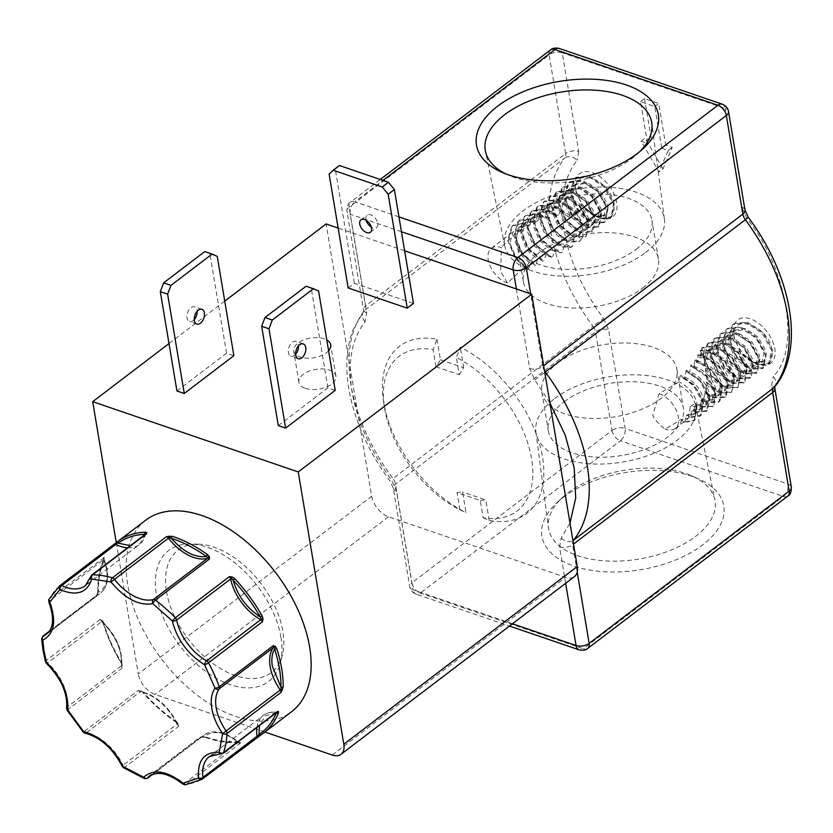 <?xml version="1.0" encoding="UTF-8"?>
<svg xmlns="http://www.w3.org/2000/svg" width="833" height="833" viewBox="0 0 833 833"><rect width="100%" height="100%" fill="white"/><g stroke="black" fill="none" stroke-linecap="round" stroke-linejoin="round"><path stroke-width="0.62" stroke-dasharray="4.17 3.12" d="M67.098 710.205L122.024 668.17L122.399 665.463L121.431 662.454A120.368 71.555 52.7 0 1 103.417 622.136L102.084 619.981L100.231 619.377L46.211 660.496A3.124 1.437 -14.7 0 0 45.492 661.798M41.65 638.838A3.124 1.874 176.3 0 1 42.368 637.537L96.389 596.418L98.2 590.961A120.368 71.555 52.7 0 1 104.083 558.808L104.333 557.527A1.562 1.52 -48.3 0 0 103.99 559.11L103.5 557.506A3.124 1.853 -127.3 0 0 103.354 558.818A3.124 1.853 -127.3 0 0 103.594 559.641L49.584 600.76A3.124 1.02 -22.6 0 0 48.814 601.936M122.399 665.463L121.722 665.088L121.712 666.233L121.722 665.088A1.562 1.083 -172.3 0 1 121.368 665.848A3.124 1.853 -127.3 0 0 121.389 666.598A3.124 1.853 -127.3 0 0 122.024 668.17L121.326 662.891C121.66 649.23 115.735 635.964 103.552 623.094L100.231 619.377A3.124 1.853 -127.3 0 0 101.626 621.657L47.616 662.776A3.124 0.698 -47 0 1 46.377 663.287M505.444 173.743A84.372 45.003 -9.5 0 0 508.599 175.232A84.372 45.003 -9.5 0 0 632.257 158.228A84.372 45.003 -9.5 0 0 637.776 153.616A84.372 45.003 -9.5 0 0 640.265 151.179M645.606 252.545A80.957 43.181 -9.5 0 0 664.401 219.089A80.957 43.181 -9.5 0 0 609.36 187.238A80.957 43.181 -9.5 0 0 523.249 210.728A80.957 43.181 -9.5 0 0 504.736 245.808A80.957 43.181 -9.5 0 0 560.953 276.119A80.957 43.181 -9.5 0 0 645.606 252.545M636.173 249.327A68.473 36.517 -9.5 0 0 651.958 220.339A68.473 36.517 -9.5 0 0 604.904 194.047A68.473 36.517 -9.5 0 0 532.693 213.956A68.473 36.517 -9.5 0 0 516.908 242.944A68.473 36.517 -9.5 0 0 563.962 269.226A68.473 36.517 -9.5 0 0 636.173 249.327M642.649 288.031A68.473 36.517 -9.5 0 0 658.434 259.053A68.473 36.517 -9.5 0 0 611.38 232.761A68.473 36.517 -9.5 0 0 539.17 252.67A68.473 36.517 -9.5 0 0 523.384 281.648A68.473 36.517 -9.5 0 0 570.438 307.939A68.473 36.517 -9.5 0 0 642.649 288.031M563.212 497.353A92.182 49.168 170.5 0 1 698.335 478.777A92.182 49.168 170.5 0 1 702.552 544.98A92.182 49.168 170.5 0 1 577.79 567.304A92.182 49.168 170.5 0 1 557.194 502.403A92.182 49.168 170.5 0 1 563.212 497.353M568.033 492.855A84.372 45.003 170.5 0 1 691.692 475.851A84.372 45.003 170.5 0 1 714.849 499.883A84.372 45.003 170.5 0 1 695.555 536.431A84.372 45.003 170.5 0 1 605.81 560.921A84.372 45.003 170.5 0 1 548.447 527.726A84.372 45.003 170.5 0 1 562.525 497.468A84.372 45.003 170.5 0 1 568.033 492.855M554.684 398.528A80.957 43.181 170.5 0 1 639.348 374.965A80.957 43.181 170.5 0 1 695.555 405.275A80.957 43.181 170.5 0 1 677.042 440.345A80.957 43.181 170.5 0 1 590.93 463.846A80.957 43.181 170.5 0 1 535.89 431.994A80.957 43.181 170.5 0 1 554.684 398.528M564.118 401.756A68.473 36.517 170.5 0 1 636.329 381.847A68.473 36.517 170.5 0 1 683.393 408.139A68.473 36.517 170.5 0 1 667.597 437.127A68.473 36.517 170.5 0 1 595.387 457.036A68.473 36.517 170.5 0 1 548.333 430.744A68.473 36.517 170.5 0 1 564.118 401.756M557.641 363.042A68.473 36.517 170.5 0 1 629.852 343.144A68.473 36.517 170.5 0 1 676.906 369.425A68.473 36.517 170.5 0 1 661.121 398.413A68.473 36.517 170.5 0 1 588.91 418.322A68.473 36.517 170.5 0 1 541.856 392.031A68.473 36.517 170.5 0 1 557.641 363.042M659.163 393.665A21.262 12.641 52.7 0 1 678.447 416.979A21.262 12.641 52.7 0 1 675.261 428.401L688.297 418.468L681.332 419.468L665.098 429.13C660.111 425.559 655.998 421.029 652.749 415.552L659.163 393.665L678.989 381.837L680.113 375.902L693.577 385.731L702.854 402.808L700.376 415.865L690.182 417.614L690.88 417L691.838 411.033L693.16 409.774L695.503 412.585L696.846 405.869L697.981 404.505L700.043 407.181L700.553 406.462L701.032 400.184L701.927 398.632L703.687 401.121L704.822 391.552L706.228 393.853L706.446 392.812L706.249 381.91L707.248 384.159L707.227 382.639L704.437 361.741L701.698 348.194L701.761 354.785L703.177 353.702L713.808 352.338L726.824 360.814L734.404 374.371L732.582 384.711L722.877 385.429L711.424 375.756L705.405 361.012L709.424 348.944L720.066 347.58L733.071 356.055L740.662 369.613L738.829 379.952L729.125 380.671L717.671 370.997L711.653 356.253L715.682 344.185L726.314 342.821L739.329 351.297L746.909 364.854L745.087 375.194L735.372 375.912L723.929 366.239L717.9 351.495L721.93 339.427L732.561 338.063L745.577 346.538L753.167 360.095L751.335 370.435L741.63 371.154L730.177 361.48L724.158 346.736L727.542 335.21L738.819 333.304L751.824 341.78L759.415 355.337L757.593 365.677L747.878 366.395L736.434 356.722L730.406 341.978L733.8 330.451L745.066 328.535L758.082 337.021L765.662 350.578C766.714 355.535 765.975 359.096 763.434 361.272A21.262 12.641 52.7 0 1 763.299 361.376A21.262 12.641 52.7 0 1 751.668 361.512A21.262 12.641 52.7 0 1 740.537 352.338L734.279 338.427L733.623 334.231A27.197 16.171 52.7 0 1 750.564 318.924A27.197 16.171 52.7 0 1 774.784 348.59A27.197 16.171 52.7 0 1 755.812 363.375A27.197 16.171 52.7 0 1 733.675 334.543A27.197 16.171 52.7 0 1 733.623 334.231M688.297 418.468L690.38 406.619L696.273 406.223L696.596 407.566L694.128 420.623L684.132 422.435L684.934 421.842L686.09 415.917L687.589 414.719L690.182 417.614M705.489 368.894L709.862 376.943L721.316 386.616L731.02 385.898L732.842 375.558C730.322 361.803 710.434 347.361 701.761 354.785L700.345 350.266L700.209 356.868L699.616 357.846L698.054 354.535L697.533 361.241L696.742 362.48L694.951 359.617L694.076 366.364L693.087 367.697L691.046 364.948L689.828 371.685L688.652 373.007L686.34 370.237L684.809 376.901L683.424 378.161L680.853 375.287L680.113 375.902M436.981 339.187L440.428 359.762A92.317 55.561 -71.1 0 1 435.971 366.77L459.222 374.725L456.349 357.524A97.242 57.8 52.7 0 1 531.61 458.775A97.242 57.8 52.7 0 1 483.161 517.73L480.277 500.539L457.025 492.595A92.317 55.561 -71.1 0 1 462.554 492.011L466.001 512.576L459.899 509.786A97.242 57.8 52.7 0 1 384.461 407.431A97.242 57.8 52.7 0 1 433.098 349.579L436.981 339.187A105.041 62.444 -127.3 0 0 383.544 401.527A105.041 62.444 -127.3 0 0 466.001 512.576M483.161 517.73L489.252 520.521A105.041 62.444 -127.3 0 0 542.502 456.984A105.041 62.444 -127.3 0 0 460.243 347.142L456.349 357.524M166.517 591.492A76.969 45.753 -127.3 0 0 223.515 670.284A76.969 45.753 -127.3 0 0 282.377 654.925A76.969 45.753 -127.3 0 0 282.845 631.247A76.969 45.753 -127.3 0 0 198.056 544.157A76.969 45.753 -127.3 0 0 166.517 591.492M280.94 637.214A82.384 48.97 52.7 0 1 280.429 662.558A82.384 48.97 52.7 0 1 217.434 678.989A82.384 48.97 52.7 0 1 156.417 594.668A82.384 48.97 52.7 0 1 190.184 544.001A82.384 48.97 52.7 0 1 280.94 637.214M194.266 319.633A7.82 4.706 -71.1 0 1 193.141 320.705A7.82 4.706 -71.1 0 1 189.518 321.58A7.82 4.706 -71.1 0 1 186.988 315.405A7.82 4.706 -71.1 0 1 190.955 307.658A7.82 4.706 -71.1 0 1 194.578 306.783A7.82 4.706 -71.1 0 1 197.14 311.23M328.598 350.724A18.763 10.006 170.5 0 1 300.182 357.076A18.763 10.006 170.5 0 1 293.685 351.037A18.763 10.006 170.5 0 1 303.639 339.989A18.763 10.006 170.5 0 1 324.193 338.802A18.763 10.006 170.5 0 1 326.796 339.958M305.419 388.376A18.763 10.006 -9.5 0 0 325.984 387.189A18.763 10.006 -9.5 0 0 335.928 376.141A18.763 10.006 -9.5 0 0 329.431 370.102A18.763 10.006 -9.5 0 0 308.876 371.289A18.763 10.006 -9.5 0 0 298.922 382.337A18.763 10.006 -9.5 0 0 305.419 388.376M366.176 220.328A7.82 4.644 52.7 0 1 367.124 215.143A7.82 4.644 52.7 0 1 370.768 214.841A7.82 4.644 52.7 0 1 376.995 220.932A7.82 4.644 52.7 0 1 376.589 227.576A7.82 4.644 52.7 0 1 372.945 227.878A7.82 4.644 52.7 0 1 371.331 227.107M295.632 354.275A7.82 4.706 -71.1 0 1 294.497 355.337A7.82 4.706 -71.1 0 1 290.873 356.212A7.82 4.706 -71.1 0 1 288.343 350.047A7.82 4.706 -71.1 0 1 292.31 342.301A7.82 4.706 -71.1 0 1 295.934 341.426A7.82 4.706 -71.1 0 1 298.506 345.872M145.765 520.167A120.368 71.555 -127.3 0 0 127.709 584.849A120.368 71.555 -127.3 0 0 196.682 694.764A120.368 71.555 -127.3 0 0 291.592 711.715M185.374 784.78A3.124 2.384 81.5 0 0 186.259 784.405L240.268 743.286L240.425 742.38L239.05 742.141A1.562 1.177 -95.1 0 1 238.561 742.338L238.561 742.338A1.562 1.177 -95.1 0 1 237.426 741.547C223.942 731.686 212.988 730.02 204.585 736.549L199.993 737.163L145.983 778.282A3.124 1.781 -68 0 1 144.526 778.626M239.05 742.141A120.368 71.555 52.7 0 1 205.782 737.08L199.993 737.163A3.124 1.853 -127.3 0 0 201.596 737.09A3.124 1.853 -127.3 0 0 201.742 736.955L151.773 774.992M123.409 767.662A3.124 1.333 122.4 0 0 124.835 767.287L178.845 726.168L178.762 724.148L177.054 722.159A1.562 0.614 -55.9 0 1 176.357 722.357L176.357 722.357A1.562 0.614 -55.9 0 1 176.232 721.826C167.652 706.467 156.635 696.732 143.193 692.587L138.33 690.328L83.248 732.134M177.054 722.159A120.368 71.555 52.7 0 1 143.578 692.546L141.006 690.734L138.33 690.328A3.124 1.853 -127.3 0 0 140.392 691.682L86.382 732.801A3.124 2.093 -78.8 0 1 85.028 733.175M575.541 188.279A27.197 16.171 52.7 0 1 575.488 187.966A27.197 16.171 52.7 0 1 592.44 172.66A27.197 16.171 52.7 0 1 616.649 202.325A27.197 16.171 52.7 0 1 597.678 217.121A27.197 16.171 52.7 0 1 575.541 188.279M576.144 192.163C571.032 165.486 609.579 178.408 613.702 202.815C615.504 214.57 611.339 219.725 601.207 218.308A26.552 15.785 52.7 0 1 597.23 216.913A26.552 15.785 52.7 0 1 585.703 208.271L595.699 216.226L605.299 215.008A21.262 12.641 52.7 0 1 605.175 215.112A21.262 12.641 52.7 0 1 593.533 215.247A21.262 12.641 52.7 0 1 582.413 206.074L576.144 192.163L575.488 187.966M734.279 338.427C729.146 311.761 767.714 324.662 771.837 349.069C773.638 360.835 769.473 365.999 759.332 364.562A26.552 15.785 52.7 0 1 755.354 363.178A26.552 15.785 52.7 0 1 743.827 354.525L753.834 362.49L763.434 361.272M675.261 428.401A21.262 12.641 52.7 0 1 665.098 429.13M687.589 414.719L695.076 413.262L696.898 402.922C694.233 393.582 688.256 386.554 678.989 381.837M696.273 406.223L697.054 405.629L695.066 403.057L693.514 414.449L686.09 415.917M507.464 283.043A21.262 12.641 52.7 0 1 488.18 259.729A21.262 12.641 52.7 0 1 491.376 248.307A21.262 12.641 52.7 0 1 501.528 247.578L500.539 271.308L507.464 283.043L524.957 266.602L515.783 258.053L509.765 243.309L513.149 231.772L522.197 229.398L523.718 223.494L524.623 222.932L512.545 225.608L508.505 239.852L516.221 258.126L528.643 269.111L527.778 269.663L515.44 258.719L507.724 240.456L511.754 226.201L523.718 223.494M605.299 215.008C607.851 212.842 608.59 209.27 607.538 204.314L599.947 190.767L586.942 182.281L575.665 184.187L572.281 195.713L578.3 210.457L589.754 220.131L599.458 219.412L601.28 209.073L593.7 195.526L580.684 187.04L569.418 188.945L566.024 200.472L572.052 215.216L583.496 224.889L593.211 224.171L595.033 213.831L587.442 200.284L574.437 191.798L563.16 193.704L559.776 205.23L565.794 219.974L577.248 229.648L586.953 228.929L588.785 218.59L581.195 205.043L568.189 196.557L557.548 197.931L553.518 209.989L559.547 224.733L570.99 234.406L580.705 233.688L582.527 223.348L574.947 209.801L561.931 201.315L550.665 203.221L547.271 214.747L553.299 229.492L564.743 239.165L573.927 238.894L576.363 235.156L572.365 240.091L563.181 240.362L551.727 230.689L545.709 215.945L549.093 204.408L560.37 202.502L573.385 210.988L580.965 224.546L579.143 234.885L569.428 235.604L557.985 225.93L551.956 211.186L555.351 199.649L566.617 197.744L579.633 206.23L587.223 219.787L585.391 230.127L575.686 230.845L564.233 221.172L558.214 206.428L561.598 194.891L572.875 192.985L585.88 201.471L593.471 215.029L591.649 225.368L581.934 226.087L570.49 216.413L564.462 201.669L567.856 190.132L579.122 188.227L592.138 196.713L599.718 210.27L597.376 221.057L588.181 221.318L576.738 211.655L570.709 196.9L574.739 184.843L585.37 183.468L598.386 191.954L605.976 205.512L604.144 215.851L594.439 216.559L582.413 206.074M693.16 409.774L701.324 408.503L703.156 398.164C700.397 388.615 694.274 381.524 684.809 376.901M683.424 378.161C692.817 382.826 698.866 389.886 701.594 399.361L699.762 409.69L691.838 411.033M697.981 404.505L707.581 403.745L709.404 393.405C706.374 383.242 699.855 376.006 689.828 371.685M688.652 373.007C698.502 377.432 704.905 384.627 707.842 394.603L706.02 404.932L696.846 405.869M701.927 398.632L704.124 399.705L713.308 399.434L715.651 388.647C712.121 377.422 704.926 369.987 694.076 366.364M693.087 367.697C703.708 371.539 710.705 378.921 714.089 389.834L711.746 400.621L702.552 400.892L701.032 400.184M704.822 391.552L710.372 394.946L719.556 394.675L721.909 383.888C717.577 371.101 709.456 363.552 697.533 361.241M696.742 362.48C708.383 365.198 716.245 372.736 720.347 385.075L717.994 395.862L708.81 396.133L704.218 393.488M706.249 381.91L716.619 390.188L725.803 389.917L728.157 379.13C725.855 367.155 709.935 353.598 700.209 356.868M699.616 357.846C709.414 355.576 724.356 368.79 726.595 380.317L724.241 391.104L715.058 391.375L706.061 384.721M703.802 358.242L707.863 350.141L718.504 348.767L731.509 357.253L739.1 370.8L736.747 381.587L727.563 381.858L716.109 372.184L710.091 357.44L713.475 345.914L724.752 344.008L737.767 352.494L745.348 366.041L742.994 376.828L733.811 377.099L722.367 367.426L716.338 352.682L719.733 341.155L730.999 339.25L744.015 347.725L751.595 361.283L749.773 371.622L740.068 372.341L728.615 362.667L722.596 347.923L725.98 336.397L737.257 334.491L750.262 342.967L757.853 356.524L755.5 367.311L746.316 367.582L734.862 357.909L728.844 343.165L732.228 331.638L743.505 329.733L756.52 338.208L764.1 351.765L762.278 362.105L752.563 362.824L740.537 352.338M684.934 421.842L694.909 420.03L697.054 405.629M690.88 417L701.157 415.271L703.635 402.214L694.358 385.138L680.853 375.287M685.705 370.883L699.824 380.973L709.102 398.049L706.623 411.106L695.503 412.585M696.117 411.929L707.415 410.513L709.883 397.456L700.605 380.379L686.34 370.237M690.495 365.614L706.072 376.214L715.349 393.291L712.881 406.348L700.043 407.181M700.553 406.462L712.996 406.317L713.662 405.754L716.13 392.687L706.853 375.621L691.046 364.948M694.514 360.272L696.273 360.71L712.33 371.456L721.607 388.532L719.129 401.589L718.462 402.152L706.811 402.631L703.687 401.121M704.072 400.288L707.592 402.037L719.243 401.558L719.91 400.996L722.388 387.928L713.11 370.862L697.054 360.116L694.951 359.617M697.721 355.139L702.521 355.951L718.577 366.697L727.855 383.774L725.387 396.831L724.71 397.393L713.058 397.872L706.228 393.853M706.446 392.812L713.839 397.279L725.491 396.8L726.168 396.237L728.636 383.17L719.358 366.104L703.302 355.358L698.054 354.535M700.105 350.724L708.779 351.193L724.825 361.939L734.112 379.005L731.634 392.072L730.968 392.635L719.316 393.114L707.248 384.159M707.227 382.639L720.097 392.52L731.749 392.041L734.893 378.411L725.605 361.345L709.56 350.599L700.345 350.266M531.402 219.079L519.573 220.193L518.792 220.849L514.752 235.093L522.468 253.367L535.952 264.863L534.994 265.383L521.687 253.961L513.971 235.697L518.011 221.443L531.402 219.079L529.632 224.848L519.407 227.013L516.012 238.55L522.041 253.294L534.994 265.383M540.003 215.081L541.158 214.622L538.92 213.862L525.831 215.435L525.04 216.091L521.01 230.335L528.726 248.598L543.97 260.812L542.429 261.125L527.935 249.202L520.219 230.939L524.259 216.684L525.05 216.028L538.139 214.456L540.003 215.081L537.962 220.672L525.654 222.255L522.27 233.792L528.289 248.536L542.929 261.323M549.707 211.884L551.009 211.572L545.178 209.093L532.079 210.676L531.298 211.332L527.258 225.576L534.973 243.84L549.468 255.773L552.695 256.751L551.571 257.272L548.687 256.366L534.192 244.444L526.477 226.17L530.517 211.926L531.298 211.27L544.397 209.697L549.707 211.884L547.375 217.257L543.178 215.591L532.547 216.965L528.518 229.023L534.536 243.777L551.571 257.272M560.828 210.249L562.348 210.228L551.425 204.335L538.326 205.918L537.545 206.574L533.505 220.818L541.221 239.081L555.715 251.014L562.14 252.284L560.921 252.888L554.934 251.608L540.44 239.685L532.724 221.411L536.764 207.167L537.545 206.511L550.644 204.939L560.828 210.249L558.193 215.403L549.426 210.832L538.795 212.207L534.765 224.264L540.794 239.019L552.237 248.682L557.038 249.754L560.921 252.888M574.124 212.269L576.04 213.113L573.729 210.322L557.683 199.576L544.584 201.159L543.793 201.815L539.763 216.059L547.479 234.323L561.963 246.256L572.24 246.63L570.938 247.453L561.182 246.849L546.698 234.927L538.982 216.653L543.012 202.409L543.803 201.753L556.902 200.18L572.948 210.916L574.124 212.269L571.292 217.736L568.689 214.56L555.684 206.074L545.053 207.448L541.023 219.506L547.042 234.25L558.495 243.923L566.659 244.288L570.938 247.453M681.332 419.468L684.132 422.435M524.623 222.932L527.695 225.962L518.48 227.669L520.042 226.482M518.48 227.669L514.45 239.737L520.479 254.482L530.132 263.301L528.643 269.111M532.422 218.548L535.796 221.661L524.728 222.911L526.3 221.724M524.728 222.911L520.708 234.979L526.727 249.723L537.649 259.167L535.952 264.863M541.158 214.622L544.907 218.007L541.617 216.778L530.985 218.152L532.547 216.965M530.985 218.152L526.956 230.22L532.974 244.964L545.854 255.148L543.97 260.812M551.009 211.572L555.33 215.643L547.864 212.019L537.233 213.394L538.795 212.207M537.233 213.394L533.203 225.462L539.232 240.206L550.675 249.879L554.726 250.91L552.695 256.751M562.348 210.228L567.679 216.351L554.122 207.261L543.48 208.635L545.053 207.448M543.48 208.635L539.461 220.703L545.48 235.447L556.933 245.121L564.201 245.839L562.14 252.284M527.778 269.663L524.957 266.602M522.197 229.398C513.482 235.093 506.599 241.154 501.528 247.578M571.292 217.736L567.679 216.351M564.201 245.839L566.659 244.288M558.193 215.403L555.33 215.643M554.726 250.91L557.038 249.754M547.375 217.257L544.907 218.007M545.854 255.148L548.01 254.127M537.962 220.672L535.796 221.661M537.649 259.167L539.628 258.157M116.276 542.637L138.257 673.98L371.705 496.27L326.13 223.962M224.733 301.15L169.005 343.581M435.971 366.77L433.098 349.579M459.899 509.786L457.025 492.595M371.705 496.27A18.763 11.152 -127.3 0 0 388.501 516.762L565.701 577.321A18.763 11.152 -127.3 0 0 574.447 576.603M404.63 250.785L338.146 228.065M264.904 732.02L155.053 694.483A18.763 11.152 52.7 0 1 138.257 673.98M176.929 390.969L226.545 353.202L233.865 355.701M348.173 287.979L354.369 283.251L413.439 303.441M278.295 425.611L327.9 387.845L335.22 390.344M480.277 500.539A92.317 55.561 -71.1 0 1 485.816 499.956L462.554 492.011M440.428 359.762L463.679 367.707A92.317 55.561 -71.1 0 1 459.222 374.725M226.545 353.202L209.916 253.878L204.751 251.576M339.395 165.507L335.303 169.328L354.369 283.251M327.9 387.845L311.282 288.52L306.107 286.219M565.649 583.298L559.557 546.885L561.213 537.931L569.98 522.999M549.874 402.88L534.744 379.775L529.705 368.54L516.398 288.978M489.252 520.521L485.816 499.956M463.679 367.707L460.243 347.142M209.916 253.878L217.246 256.387M329.108 174.045L335.303 169.328M318.602 291.019L311.282 288.52M104.333 557.527L49.491 598.625A3.124 2.426 28.4 0 0 48.96 599.25M104.208 560.588L103.792 559.172A1.562 1.197 24.9 0 0 104.208 560.588C109.435 576.155 107.499 586.734 98.398 592.325C98.107 580.195 100.043 569.616 104.208 560.588M104.083 558.808A1.562 1.197 24.9 0 0 103.792 559.172C99.512 568.439 97.534 579.247 97.836 591.597L97.836 591.597A1.562 0.968 -1.5 0 0 98.398 592.325L97.617 593.971A1.562 1.239 -112 0 1 97.149 594.887A3.124 1.853 -127.3 0 0 96.888 595.033A3.124 1.853 -127.3 0 0 96.389 596.418L97.7 593.794M98.2 590.961A1.562 0.968 -1.5 0 0 97.836 591.597L96.815 595.147L49.293 631.268M102.084 619.981A1.562 1.125 -56.7 0 0 102.199 621.376L103.053 622.782A1.562 0.677 -16.5 0 0 103.552 623.094C107.53 636.485 113.455 649.75 121.326 662.891L120.993 662.933C113.049 649.688 107.072 636.297 103.053 622.782A1.562 0.677 -16.5 0 1 103.417 622.136M121.431 662.454L121.712 665.442M141.006 690.734L143.193 692.587C153.449 704.083 164.465 713.829 176.232 721.826L177.491 723.648L176.357 722.357C164.476 714.287 153.366 704.458 143.026 692.869L143.578 692.546M178.762 724.148A1.562 1.083 -16.9 0 1 177.491 723.648L177.075 724.148A3.124 1.853 -127.3 0 0 178.845 726.168L177.491 723.648M202.888 736.674L202.742 736.768A1.562 1.25 -137.5 0 0 201.742 736.955A41.421 24.626 -127.3 0 1 203.7 735.175L149.69 776.294A41.421 24.626 52.7 0 1 184.208 783.624L238.217 742.505A3.124 1.853 -127.3 0 0 240.268 743.286L238.561 742.338C228.148 743.244 216.986 741.547 205.053 737.257L205.053 737.257A1.562 0.927 -70.1 0 1 204.585 736.549C216.32 740.766 227.263 742.432 237.426 741.547L238.811 742.245L238.217 742.505A41.421 24.626 -127.3 0 0 203.7 735.175C213.269 729.042 224.931 731.364 238.696 742.13M205.782 737.08A1.562 0.927 -70.1 0 1 205.053 737.257L201.451 737.132M240.425 742.38A1.562 1.51 -26.3 0 1 238.811 742.245M277.545 711.497L276.275 712.829M127.605 547.781A41.421 24.626 -127.3 0 0 139.309 544.605A41.421 24.626 -127.3 0 0 145.369 534.661A1.562 1.125 13.2 0 0 145.713 534.151L145.827 533.911A3.124 1.853 -127.3 0 0 145.369 534.661L91.359 575.78A3.124 2.26 13.2 0 0 90.672 576.8M130.375 545.677L144.713 534.755M122.274 766.37A3.124 0.833 154.4 0 1 123.065 765.267A41.421 24.626 52.7 0 0 86.382 732.801A3.124 1.853 52.7 0 1 84.32 731.447A120.368 71.555 52.7 0 1 68.014 709.289A3.124 1.853 52.7 0 1 67.379 707.717A3.124 1.853 52.7 0 1 67.358 706.967A3.124 2.155 7.7 0 0 66.64 708.102M182.906 784.082A3.124 0.895 130 0 0 184.208 783.624A3.124 1.853 52.7 0 0 186.259 784.405A120.368 71.555 52.7 0 0 202.346 779.074L202.606 778.876M276.181 712.819L265.488 715.797L259.5 725.522M220.901 753.834A3.124 2.197 96 0 0 222.161 753.449L276.171 712.33A3.124 1.853 -127.3 0 0 277.129 712.1L276.795 712.132A1.562 1.093 96 0 0 276.171 712.33A41.421 24.626 -127.3 0 0 263.405 715.412A41.421 24.626 -127.3 0 0 256.939 727.469M661.735 148.264L668.233 150.481L659.007 171.931L641.056 141.204L647.553 143.422L640.577 101.688L654.748 106.53L661.735 148.264L665.734 145.223L672.231 147.441L663.016 168.88L659.007 171.931M668.233 150.481L672.231 147.441M654.748 106.53L658.747 103.49L665.734 145.223M640.577 101.688L644.575 98.638L658.747 103.49M647.553 143.422L651.562 140.371L644.575 98.638M641.056 141.204L645.065 138.153L651.562 140.371M663.016 168.88L645.065 138.153M529.632 224.848L527.695 225.962M530.132 263.301L531.943 262.239M576.04 213.113C581.195 220.412 583.392 228.481 582.631 237.322L581.372 238.925L576.363 235.156M581.372 238.925L579.081 241.622L567.44 242.091L552.945 230.158L545.23 211.894L549.27 197.65L550.051 196.994L563.15 195.411L579.206 206.157L588.483 223.234L586.005 236.291L573.687 237.332L559.193 225.399L551.477 207.136L555.517 192.892L556.298 192.236L569.397 190.653L585.453 201.399L594.731 218.475L591.586 232.105L579.935 232.574L565.451 220.641L557.735 202.377L561.765 188.133L562.556 187.477L575.655 185.894L591.701 196.64L600.978 213.717L598.51 226.774L597.844 227.347L586.193 227.815L571.698 215.882L563.983 197.619L568.023 183.375L568.804 182.719L581.903 181.136L597.959 191.882L607.236 208.958L604.092 222.588L592.44 223.057L577.946 211.124L570.23 192.86L574.27 178.616L575.051 177.96L588.15 176.377L604.206 187.123L613.484 204.2L611.016 217.257L610.339 217.829L598.688 218.298L585.703 208.271M574.031 238.176L572.24 246.63M601.207 218.308L611.797 216.663L614.265 203.606L604.987 186.53L588.931 175.784L575.832 177.367L575.051 178.023L571.011 192.267L578.727 210.53L593.221 222.463L604.873 221.984L605.539 221.422L608.017 208.365L598.74 191.288L582.683 180.542L569.585 182.125L568.804 182.781L564.764 197.025L572.479 215.289L586.973 227.222L599.291 226.18L601.759 213.123L592.482 196.047L576.436 185.301L563.337 186.884L562.546 187.54L558.516 201.784L566.232 220.047L580.716 231.98L593.044 230.939L595.512 217.882L586.234 200.805L570.178 190.059L557.079 191.642L556.298 192.298L552.258 206.542L559.974 224.806L574.468 236.739L586.12 236.27L589.264 222.64L579.987 205.564L563.931 194.818L550.832 196.401L550.051 197.057L546.011 211.301L553.726 229.564L568.221 241.497L579.872 241.029L582.631 237.322M690.38 406.619L695.066 403.057M701.698 348.194L715.026 346.434L731.082 357.18L740.36 374.246L737.882 387.314L725.564 388.355L711.07 376.422L705.374 366.104L703.239 353.379L705.093 364.396M759.332 364.562L769.921 362.917L772.399 349.86L763.122 332.784L747.066 322.048L733.967 323.62L733.186 324.276L729.146 338.531L736.861 356.795L751.356 368.727L763.674 367.676L766.141 354.619L756.864 337.542L740.818 326.807L727.719 328.379L726.928 329.035L722.898 343.29L730.614 361.553L745.098 373.486L757.416 372.434L759.894 359.377L750.616 342.301L734.56 331.565L721.461 333.138L720.68 333.794L716.64 348.048L724.356 366.312L738.85 378.244L751.168 377.193L753.646 364.136L744.369 347.059L728.313 336.324L715.214 337.896L714.433 338.552L710.393 352.807L718.108 371.07L732.603 383.003L744.921 381.951L747.388 368.894L738.111 351.818L722.055 341.082L708.966 342.655L707.394 343.914L703.239 353.379L705.374 366.104M708.175 343.248L721.274 341.676L737.33 352.421L746.607 369.488L744.14 382.555L731.811 383.596L717.328 371.664L709.612 353.4L713.652 339.156L714.433 338.49L727.532 336.917L743.588 347.663L752.865 364.729L749.721 378.359L738.069 378.838L723.575 366.905L715.859 348.642L719.899 334.397L720.68 333.731L733.779 332.159L749.835 342.904L759.113 359.971L756.635 373.028L744.317 374.079L729.833 362.147L722.117 343.883L726.147 329.639L726.938 328.973L740.027 327.4L756.083 338.136L765.36 355.212L762.893 368.269L750.575 369.321L736.08 357.388L728.365 339.125L732.405 324.87L733.186 324.214L746.285 322.642L762.341 333.377L771.618 350.454L768.474 364.083L756.822 364.562L743.827 354.525M708.966 342.655L708.175 343.311L704.145 357.565L711.861 375.829L726.345 387.761L737.996 387.283L741.141 373.653L731.863 356.586L715.807 345.841L702.708 347.413L701.855 348.142M401.433 231.72L350.183 214.196L366.687 312.823L365.031 321.777C351.713 338.875 347.392 362.251 352.067 391.906C357.357 421.769 370.498 451.111 391.5 479.933L396.529 491.168L413.033 589.795L512.462 623.782M365.031 321.777A9.382 7.466 -141 0 1 363.74 311.313A9.382 7.466 -141 0 1 364.771 310.313A156.323 92.921 -127.3 0 0 350.985 384.919A156.323 92.921 -127.3 0 0 392.926 478.559L391.5 479.933M102.199 621.376L101.626 621.657A41.421 24.626 -127.3 0 1 121.368 665.848L67.358 706.967A41.421 24.626 52.7 0 0 47.616 662.776A3.124 1.853 52.7 0 1 46.211 660.496A120.368 71.555 52.7 0 1 43.701 648.813A120.368 71.555 52.7 0 1 42.368 637.537A3.124 1.853 52.7 0 1 42.879 636.152M366.687 312.823A9.382 4.998 170.5 0 1 363.438 309.803A9.382 4.998 170.5 0 1 365.593 305.836A9.382 5.571 52.7 0 1 364.771 310.313L564.805 158.031A156.323 92.921 -127.3 0 0 551.03 232.626A156.323 92.921 -127.3 0 0 592.961 326.276L392.926 478.559A9.382 5.571 52.7 0 1 395.446 484.181L411.95 582.808A9.382 4.998 -9.5 0 0 409.784 586.776A9.382 4.998 -9.5 0 0 413.033 589.795A9.382 5.644 108.9 0 0 416 594.106A9.382 5.644 108.9 0 0 420.342 593.054L583.371 648.772A9.382 5.644 -71.1 0 1 579.029 649.823M550.54 49.886A9.382 5.571 -127.3 0 0 549.134 54.926A9.382 4.998 170.5 0 1 562.223 52.781L578.727 151.408A9.382 4.998 -9.5 0 0 565.638 153.553A9.382 5.571 -127.3 0 1 564.805 158.031A9.382 7.466 -141 0 1 577.071 160.363C563.764 177.46 559.443 200.836 564.118 230.481C569.408 260.344 582.548 289.686 603.54 318.508L592.961 326.276A9.382 5.571 -127.3 0 1 595.48 331.898L395.446 484.181A9.382 4.998 170.5 0 0 393.28 488.148L389.948 480.933C368.103 451.028 354.389 420.342 348.819 388.886L347.798 381.743C345.435 362.043 347.288 344.518 353.348 329.17L363.74 311.313L346.934 211.176A9.382 4.998 170.5 0 1 349.089 207.209L365.593 305.836L565.638 153.553L549.134 54.926L349.089 207.209A9.382 5.571 -127.3 0 1 350.495 202.169C348.152 203.075 346.955 206.084 346.934 211.176A9.382 4.998 170.5 0 0 350.183 214.196A9.382 5.644 108.9 0 1 354.868 201.805A9.382 5.571 -127.3 0 0 350.495 202.169L380.296 179.48M146.962 778.449A3.124 1.853 52.7 0 1 145.983 778.282A120.368 71.555 52.7 0 1 124.835 767.287A3.124 1.853 52.7 0 1 123.065 765.267L177.075 724.148A41.421 24.626 -127.3 0 0 140.392 691.682A1.562 1.041 -78.8 0 1 141.069 691.494A1.562 1.041 -78.8 0 1 141.204 691.536M388.501 516.762L155.053 694.483M332.252 755.042L565.701 577.321M398.945 216.872L354.868 201.805L382.982 180.407M529.705 368.54A9.382 4.998 -9.5 0 0 542.804 366.395L530.663 293.851M534.744 379.775L544.782 372.424M544.511 370.81A9.382 5.571 52.7 0 1 542.804 366.395L543.657 365.739M561.213 537.931A9.382 7.466 39 0 0 572.927 540.627M559.557 546.885A9.382 4.998 -9.5 0 0 572.646 544.74A9.382 5.571 52.7 0 1 572.989 541.034M577.207 572.021L572.646 544.74L573.5 544.084M396.529 491.168A9.382 4.998 170.5 0 1 393.28 488.148L409.784 586.776C410.273 590.045 412.345 592.492 416 594.106L509.484 626.052M49.209 631.383L97.149 594.887A41.421 24.626 -127.3 0 0 100.616 592.919L46.606 634.028A41.421 24.626 52.7 0 0 49.584 600.76A3.124 1.853 52.7 0 1 49.345 599.927A3.124 1.853 52.7 0 1 49.491 598.625A120.368 71.555 52.7 0 1 59.914 585.609L60.018 585.526M791.35 487.118A9.382 4.998 -9.5 0 0 788.101 484.088A9.382 5.644 -71.1 0 1 783.405 496.489L583.371 648.772A9.382 5.571 -127.3 0 0 587.744 648.407M787.779 496.124A9.382 5.571 -127.3 0 1 783.405 496.489L620.387 440.772L420.342 593.054A9.382 5.571 -127.3 0 1 411.95 582.808L611.984 430.526L595.48 331.898A9.382 4.998 170.5 0 1 608.569 329.753L625.073 428.381L788.101 484.088L771.597 385.46A9.382 4.998 170.5 0 1 774.846 388.48M223.119 753.209A3.124 1.853 52.7 0 1 222.161 753.449A41.421 24.626 52.7 0 0 209.395 756.531L263.405 715.412C267.029 712.704 271.496 711.611 276.795 712.132A1.562 1.093 96 0 1 277.004 712.184M722.273 104.187A9.382 5.644 -71.1 0 1 725.251 108.488L562.223 52.781A9.382 5.644 108.9 0 0 559.255 48.47M745.004 210.145A9.382 4.998 -9.5 0 0 741.755 207.125L725.251 108.488A9.382 4.998 170.5 0 1 728.5 111.507M774.773 386.689L774.544 386.981A9.382 7.466 39 0 0 773.253 376.516C800.971 349.017 787.633 269.288 746.785 218.361L748.326 217.351M611.984 430.526A9.382 5.571 -127.3 0 0 620.387 440.772A9.382 5.644 108.9 0 0 625.073 428.381A9.382 4.998 -9.5 0 0 611.984 430.526M91.359 575.78A41.421 24.626 52.7 0 1 85.299 585.724L139.309 544.605L145.713 534.151A1.562 1.125 13.2 0 0 145.733 533.974M104.052 559.235C109.862 574.551 108.717 585.776 100.616 592.919A41.421 24.626 -127.3 0 0 103.594 559.641L103.99 559.11M603.54 318.508L608.569 329.753M578.727 151.408L577.071 160.363M746.785 218.361L741.755 207.125M771.597 385.46L773.253 376.516M102.438 621.574C116.328 635.589 122.753 650.156 121.722 665.275L121.712 665.432M637.776 153.616L643.097 148.68M664.401 219.089L651.843 123.357M658.434 259.053L651.958 220.339M691.692 475.851L698.335 478.777M695.555 405.275L714.849 499.883M676.906 369.425L683.393 408.139M282.377 654.925L280.429 662.558M201.898 309.282L194.578 306.783M335.928 376.141L330.691 344.841M370.393 232.292L376.589 227.576M303.254 343.925L295.934 341.426M692.994 414.896L694.555 413.709M549.738 203.877L551.3 202.69M555.986 199.118L557.548 197.931M562.244 194.36L563.806 193.173M568.491 189.601L570.053 188.414M574.739 184.843L576.301 183.656M578.612 235.333L580.185 234.135M584.87 230.574L586.432 229.377M591.118 225.816L592.68 224.618M597.376 221.057L598.937 219.86M603.623 216.299L605.175 215.112M699.241 410.138L700.803 408.951M705.489 405.379L707.05 404.192M711.746 400.621L713.308 399.434M717.994 395.862L719.556 394.675M724.241 391.104L725.803 389.917M707.863 350.141L709.424 348.944M714.12 345.383L715.682 344.185M720.368 340.624L721.93 339.427M726.615 335.866L728.188 334.668M732.873 331.107L734.435 329.91M730.499 386.345L732.061 385.158M736.747 381.587L738.309 380.4M742.994 376.828L744.556 375.641M749.252 372.07L750.814 370.883M755.5 367.311L757.062 366.124M761.747 362.553L763.299 361.376M693.452 421.196L694.243 420.592M699.71 416.438L700.491 415.834M705.957 411.669L706.738 411.075M712.215 406.91L712.996 406.317M718.462 402.152L719.243 401.558M724.71 397.393L725.491 396.8M730.968 392.635L731.749 392.041M512.545 225.545L513.326 224.952M518.792 220.787L519.573 220.193M525.05 216.028L525.831 215.435M531.298 211.27L532.079 210.676M537.545 206.511L538.326 205.918M543.803 201.753L544.584 201.159M701.823 354.743L703.177 353.702M491.376 248.307L513.794 231.241M572.365 240.091L573.927 238.894M384.461 407.431L383.544 401.527M198.056 544.157L190.184 544.001M196.838 324.079L189.518 321.58M298.922 382.337L293.685 351.037M360.918 219.86L367.124 215.143M298.204 358.721L290.873 356.212M151.856 774.961L201.503 737.132M177.377 723.377C168.224 706.082 156.115 695.461 141.069 691.494L140.933 691.463M593.533 215.247L595.699 216.226M751.668 361.512L753.834 362.49M611.12 217.226L610.339 217.829M575.832 177.367L575.051 177.96M604.873 221.984L604.092 222.588M569.585 182.125L568.804 182.719M598.625 226.743L597.844 227.347M563.337 186.884L562.556 187.477M592.367 231.512L591.586 232.105M557.079 191.642L556.298 192.236M586.12 236.27L585.339 236.864M550.832 196.401L550.051 196.994M579.872 241.029L579.081 241.622M701.927 348.007L702.708 347.413M737.215 387.876L737.996 387.283M769.255 363.49L768.474 364.083M733.967 323.62L733.186 324.214M762.997 368.248L762.216 368.842M727.719 328.379L726.938 328.973M756.749 373.007L755.968 373.601M721.461 333.138L720.68 333.731M750.502 377.766L749.721 378.359M715.214 337.896L714.433 338.49M744.244 382.524L743.463 383.118M541.856 392.031L548.333 430.744M535.89 431.994L548.447 527.726M562.525 497.468L557.194 502.403M523.384 281.648L516.908 242.944M504.736 245.808L485.441 151.2M508.599 175.232L501.955 172.306"/><path stroke-width="1.25" d="M60.018 585.526L118.244 541.127A120.368 71.555 52.7 0 1 145.265 532.183L146.712 532.589L146.629 533.672L92.619 574.78A3.124 2.28 90.8 0 0 91.713 579.039C87.194 592.971 76.574 596.48 59.861 589.577A3.124 2.509 -130.5 0 1 59.83 585.672L48.96 599.25A3.124 2.426 28.4 0 0 49.699 602.259C56.665 621.356 54.353 633.986 42.764 640.16A3.124 1.874 176.3 0 1 41.65 638.838L42.972 650.136L45.492 661.798A3.124 1.437 -14.7 0 0 46.513 662.527C61.694 677.843 68.764 693.681 67.744 710.049L67.098 710.205L66.64 708.102A3.124 2.155 7.7 0 0 67.744 710.049L83.633 731.634C99.929 736.008 113.08 747.649 123.086 766.547A3.124 1.333 122.4 0 0 123.409 767.662L122.274 766.37C112.58 748.211 100.158 737.143 85.028 733.175A3.124 2.093 -78.8 0 1 83.633 731.634L83.248 732.134L67.098 710.205M275.244 646.314A1.562 1.052 121.7 0 1 274.192 647.533L274.598 649.105C271.985 653.613 271.246 659.34 272.37 666.285L280.971 687.163A1.562 1 0.6 0 0 283.168 687.048L281.054 692.348L227.045 733.467A3.124 2.062 -177 0 1 222.64 733.602C216.892 725.304 213.29 716.932 211.811 708.477C210.468 700.064 211.54 693.285 215.039 688.152A3.124 1.187 -19.7 0 0 219.235 686.808L273.245 645.69L275.244 646.314L276.723 648.49A1.562 0.635 162 0 1 274.598 649.105C278.951 662.547 281.065 675.24 280.971 687.163L281.054 692.348A3.124 1.853 -127.3 0 0 281.013 691.765A3.124 1.853 -127.3 0 0 280.252 690.005L222.64 733.602L219.225 752.251A3.124 2.332 18.7 0 0 223.536 752.615L277.545 711.497L278.524 711.642L278.409 713.048A1.562 1.187 -158.1 0 1 276.275 712.829L276.181 712.819M637.078 153.73A92.182 49.168 -9.5 0 0 643.097 148.68A92.182 49.168 -9.5 0 0 622.501 83.779A92.182 49.168 -9.5 0 0 497.738 106.103A92.182 49.168 -9.5 0 0 501.955 172.306A92.182 49.168 -9.5 0 0 637.078 153.73M640.265 151.179A84.372 45.003 -9.5 0 0 651.843 123.357A84.372 45.003 -9.5 0 0 594.481 90.162A84.372 45.003 -9.5 0 0 504.736 114.642A84.372 45.003 -9.5 0 0 485.441 151.2A84.372 45.003 -9.5 0 0 505.444 173.743M197.14 311.23A7.82 4.706 -71.1 0 1 194.266 319.633M200.461 323.204A7.82 4.706 108.9 0 0 204.429 315.457A7.82 4.706 108.9 0 0 201.898 309.282A7.82 4.706 108.9 0 0 198.275 310.157A7.82 4.706 108.9 0 0 194.308 317.904A7.82 4.706 108.9 0 0 196.838 324.079A7.82 4.706 108.9 0 0 200.461 323.204M326.796 339.958A18.763 10.006 170.5 0 1 330.691 344.841A18.763 10.006 170.5 0 1 328.598 350.724M366.749 232.594A7.82 4.644 -127.3 0 0 370.393 232.292A7.82 4.644 -127.3 0 0 370.789 225.649A7.82 4.644 -127.3 0 0 364.562 219.558A7.82 4.644 -127.3 0 0 360.918 219.86A7.82 4.644 -127.3 0 0 360.522 226.503A7.82 4.644 -127.3 0 0 366.749 232.594M298.506 345.872A7.82 4.706 -71.1 0 1 295.632 354.275M301.817 357.846A7.82 4.706 108.9 0 0 305.794 350.099A7.82 4.706 108.9 0 0 303.254 343.925A7.82 4.706 108.9 0 0 299.641 344.8A7.82 4.706 108.9 0 0 295.673 352.546A7.82 4.706 108.9 0 0 298.204 358.721A7.82 4.706 108.9 0 0 301.817 357.846M278.409 713.048A120.368 71.555 52.7 0 1 263.582 733.03L291.592 711.715A120.368 71.555 -127.3 0 0 309.637 647.033A120.368 71.555 -127.3 0 0 240.675 537.118A120.368 71.555 -127.3 0 0 145.765 520.167L118.244 541.127A1.562 1.26 53.5 0 0 118.182 543.137L130.375 545.677M260.906 734.914A1.562 1.26 -122.9 0 1 260.844 734.956L263.582 733.03A120.368 71.555 52.7 0 1 260.906 734.914L202.606 778.876M169.005 343.581L92.692 401.673L116.276 542.637M338.146 228.065L326.13 223.962L224.733 301.15M92.692 401.673L298.245 471.926L343.81 744.233A18.763 11.152 52.7 0 1 340.999 754.313L574.447 576.603A18.763 11.152 -127.3 0 0 577.259 566.513L531.693 294.205L404.63 250.785M340.999 754.313A18.763 11.152 52.7 0 1 332.252 755.042L264.904 732.02M184.26 393.468L176.929 390.969L160.311 291.644L167.631 294.153L170.952 285.386L212.071 254.075L217.246 256.387L233.865 355.701L184.26 393.468L167.631 294.153M298.245 471.926L531.693 294.205M388.168 194.235L394.373 189.507L413.439 303.441L407.233 308.158L348.173 287.979L329.108 174.045L333.19 170.224L382.232 186.988L388.168 194.235L407.233 308.158M335.22 390.344L285.615 428.11L278.295 425.611L261.666 326.286L264.988 317.519L272.308 320.028L313.437 288.718L318.602 291.019L335.22 390.344M212.071 254.075L204.751 251.576L163.632 282.887L160.311 291.644M394.373 189.507L388.438 182.271L339.395 165.507L333.19 170.224M371.331 227.107A7.82 4.644 52.7 0 1 366.176 220.328M285.615 428.11L268.997 328.785L272.308 320.028M313.437 288.718L306.107 286.219L264.988 317.519M569.98 522.999L575.707 498.051L574.166 467.802L565.159 435.013L549.874 402.88M163.632 282.887L170.952 285.386M382.232 186.988L388.438 182.271M268.997 328.785L261.666 326.286M91.359 575.78A3.124 1.853 52.7 0 1 91.817 575.03L90.672 576.8A3.124 2.26 13.2 0 0 91.713 579.039L111.018 581.975L168.474 538.17A3.124 1.853 -127.3 0 0 166.444 536.681L172.171 536.275A1.562 0.958 107.9 0 0 171.411 538.347C183.156 551.758 194.839 557.829 206.469 556.559L209.427 559.005L155.417 600.124A3.124 1.062 127.2 0 0 152.876 603.717C139.007 605.976 125.044 598.719 111.018 581.975A3.124 1.978 -74.4 0 1 112.434 577.8L166.444 536.681L171.411 538.347C183.083 542.137 194.766 548.208 206.469 556.559A1.562 0.583 125.6 0 1 207.688 554.726L209.375 556.84L209.427 559.005A3.124 1.853 -127.3 0 0 207.407 558.391L153.397 599.51A3.124 2.437 75.3 0 0 152.876 603.717L172.296 620.897L175.357 617.763L229.367 576.644L232.105 576.957L234.76 578.675L233.188 580.205C237.572 595.637 246.589 607.882 260.229 616.93L262.52 621.678L208.51 662.797A3.124 0.646 151.8 0 1 204.585 664.765C187.841 654.28 177.075 639.661 172.296 620.897A3.124 1.593 -11.4 0 0 176.638 620.075L230.647 578.966A3.124 1.853 -127.3 0 0 229.367 576.644L233.188 580.205C243.642 591.451 252.649 603.686 260.229 616.93L262.156 615.889L263.009 618.929L262.52 621.678A3.124 1.853 -127.3 0 0 260.677 619.742L206.667 660.861A3.124 1.479 119.3 0 0 204.585 664.765L215.039 688.152A3.124 2.468 -145 0 0 219.173 688.86L273.182 647.741A41.421 24.626 -127.3 0 0 270.184 666.639A41.421 24.626 -127.3 0 0 280.252 690.005L281.19 689.328L282.522 689.807M273.245 645.69L274.192 647.533A1.562 1.239 35 0 0 273.182 647.741A3.124 1.853 -127.3 0 0 273.245 645.69M263.009 618.929L261.395 618.867A1.562 0.739 119.3 0 1 260.677 619.742A41.421 24.626 -127.3 0 1 230.647 578.966A1.562 0.791 -11.4 0 1 231.689 578.529L232.105 576.957M209.375 556.84A1.562 1 164.8 0 0 207.896 557.475A1.562 1.218 75.3 0 1 207.407 558.391A41.421 24.626 -127.3 0 1 168.474 538.17L169.391 537.472L169.307 536.025M146.712 532.589A1.562 1.479 154.1 0 0 145.733 533.87L146.629 533.672A3.124 1.853 -127.3 0 0 145.827 533.911L91.817 575.03A3.124 1.853 52.7 0 1 92.619 574.78A120.368 71.555 52.7 0 1 112.434 577.8A3.124 1.853 52.7 0 1 114.465 579.289A41.421 24.626 52.7 0 0 153.397 599.51A3.124 1.853 52.7 0 1 155.417 600.124A120.368 71.555 52.7 0 1 175.357 617.763A3.124 1.853 52.7 0 1 176.638 620.075A41.421 24.626 52.7 0 0 206.667 660.861A3.124 1.853 52.7 0 1 208.51 662.797A120.368 71.555 52.7 0 1 219.235 686.808A3.124 1.853 52.7 0 1 219.402 687.433A3.124 1.853 52.7 0 1 219.173 688.86A41.421 24.626 52.7 0 0 216.174 707.758A41.421 24.626 52.7 0 0 226.243 731.124A3.124 1.853 -127.3 0 1 227.003 732.884A3.124 1.853 52.7 0 1 227.045 733.467A120.368 71.555 52.7 0 1 223.536 752.615A3.124 1.853 52.7 0 1 223.119 753.209L209.395 756.531A41.421 24.626 52.7 0 0 202.971 777.408A3.124 1.739 172.5 0 1 198.587 778.022C197.286 760.456 204.168 751.866 219.225 752.251A3.124 2.197 96 0 0 220.901 753.834M145.265 532.183A1.562 1.156 87.7 0 0 144.859 534.307L145.733 533.87A1.562 1.125 13.2 0 1 145.733 533.974M48.96 599.25L48.814 601.936A3.124 1.02 -22.6 0 0 49.699 602.259L59.861 589.577A3.124 1.645 -64.4 0 1 61.746 585.578L115.756 544.459A3.124 1.853 -127.3 0 0 113.975 544.449L116.224 542.679L116.443 543.564L118.182 543.137C125.606 537.691 134.498 534.744 144.859 534.307L144.713 534.755M90.672 576.8L85.299 585.724A41.421 24.626 52.7 0 1 61.746 585.578A3.124 1.853 52.7 0 0 59.966 585.568L59.83 585.672A3.124 2.509 -130.5 0 1 59.914 585.609A3.124 1.853 52.7 0 1 59.966 585.568L113.975 544.449A3.124 1.853 -127.3 0 0 113.934 544.49L116.443 543.564A1.562 0.823 -64.4 0 1 115.756 544.459A41.421 24.626 -127.3 0 0 127.605 547.781M151.773 774.992L147.733 778.074A3.124 1.853 52.7 0 1 147.587 778.209L144.526 778.626A3.124 1.781 -68 0 1 143.692 777.241C153.48 768.63 166.548 770.619 182.916 783.207A3.124 2.384 81.5 0 0 185.374 784.78L182.906 784.082C168.63 773.326 157.552 770.733 149.69 776.294A41.421 24.626 52.7 0 0 147.733 778.074A3.124 2.499 -137.5 0 1 143.692 777.241L123.086 766.547A3.124 0.833 154.4 0 1 122.274 766.37M185.374 784.78L202.107 779.24L258.761 736.33L258.022 735.893L256.356 737.955A3.124 1.853 -127.3 0 0 256.491 737.871A3.124 1.853 -127.3 0 0 256.981 736.299L202.971 777.408A3.124 1.853 52.7 0 1 202.481 778.99A3.124 1.853 52.7 0 1 202.346 779.074A3.124 2.509 -118.9 0 1 202.107 779.24L202.107 779.24A3.124 2.509 -118.9 0 1 198.587 778.022L182.916 783.207A3.124 0.895 130 0 0 182.906 784.082M258.761 736.33L260.844 734.956A1.562 1.26 -122.9 0 1 258.99 734.404L258.022 735.893A1.562 0.875 172.5 0 0 256.981 736.299A41.421 24.626 -127.3 0 1 256.939 727.469M278.524 711.642A1.562 1.499 131.7 0 1 277.014 712.184L276.275 712.829C272.485 722.18 266.716 729.375 258.99 734.404L259.5 725.522M223.119 753.209L277.129 712.1A3.124 1.853 -127.3 0 0 277.545 711.497L277.004 712.184M66.64 708.102C67.702 693.046 60.944 678.114 46.377 663.287A3.124 0.698 -47 0 1 46.513 662.527L44.055 651.146L42.764 640.16A3.124 2.478 -112 0 1 43.139 635.995L49.209 631.383M276.723 648.49A120.368 71.555 52.7 0 1 281.637 668.347A120.368 71.555 52.7 0 1 283.168 687.048M572.927 540.627A9.382 7.466 39 0 0 573.468 540.263A156.323 92.921 -127.3 0 0 587.255 465.657A156.323 92.921 -127.3 0 0 545.313 372.018A9.382 5.571 52.7 0 1 544.511 370.81M572.989 541.034A9.382 5.571 52.7 0 1 573.468 540.263L773.513 387.98A156.323 92.921 -127.3 0 0 787.289 313.375A156.323 92.921 -127.3 0 0 745.358 219.735L544.782 372.424M577.259 566.513L343.81 744.233M512.462 623.782L576.061 645.513L565.649 583.298M516.398 288.978L513.201 269.913L401.433 231.72M530.663 293.851L526.289 267.768A9.382 4.998 170.5 0 1 513.201 269.913A9.382 5.644 -71.1 0 1 517.897 257.522L398.945 216.872M509.484 626.052L579.029 649.823A9.382 5.644 -71.1 0 1 576.061 645.513A9.382 4.998 -9.5 0 0 589.15 643.368L577.207 572.021M172.171 536.275A120.368 71.555 52.7 0 1 207.688 554.726M234.76 578.675A120.368 71.555 52.7 0 1 262.156 615.889M382.982 180.407L554.913 49.522L717.931 105.239L517.897 257.522A9.382 5.571 -127.3 0 1 526.289 267.768L726.334 115.485L742.838 214.112L543.657 365.739M748.326 217.351L745.004 210.145A9.382 4.998 -9.5 0 1 742.838 214.112A9.382 5.571 -127.3 0 0 745.358 219.735L748.326 217.351C792.027 275.494 805.573 349.891 774.544 386.981A9.382 7.466 39 0 1 773.513 387.98A9.382 5.571 -127.3 0 0 772.68 392.458L789.184 491.085L589.15 643.368A9.382 5.571 -127.3 0 1 587.744 648.407L787.779 496.124A9.382 5.571 -127.3 0 0 789.184 491.085A9.382 4.998 -9.5 0 0 791.35 487.118L774.846 388.48A9.382 4.998 170.5 0 1 772.68 392.458L573.5 544.084M49.293 631.268L42.879 636.152A3.124 1.853 52.7 0 1 43.139 635.995A41.421 24.626 52.7 0 0 46.606 634.028C53.697 628.332 54.437 617.638 48.814 601.936M151.856 774.961L147.587 778.209A3.124 1.853 52.7 0 1 146.962 778.449M745.004 210.145L728.5 111.507A9.382 4.998 170.5 0 1 726.334 115.485A9.382 5.571 -127.3 0 0 717.931 105.239A9.382 5.644 -71.1 0 1 722.273 104.187L559.255 48.47A9.382 5.644 108.9 0 0 554.913 49.522A9.382 5.571 -127.3 0 0 550.54 49.886L380.296 179.48M579.029 649.823C582.881 650.656 585.786 650.188 587.744 648.407M116.224 542.679L117.724 541.512M144.526 778.626L123.409 767.662M42.879 636.152L41.65 638.838M46.377 663.287L45.492 661.798M85.028 733.175L83.248 732.134M559.255 48.47C555.403 47.637 552.498 48.106 550.54 49.886M728.5 111.507C728.042 108.29 725.97 105.843 722.273 104.187M774.846 388.48L774.805 386.543M787.779 496.124C790.132 495.208 791.319 492.209 791.35 487.118"/></g></svg>
